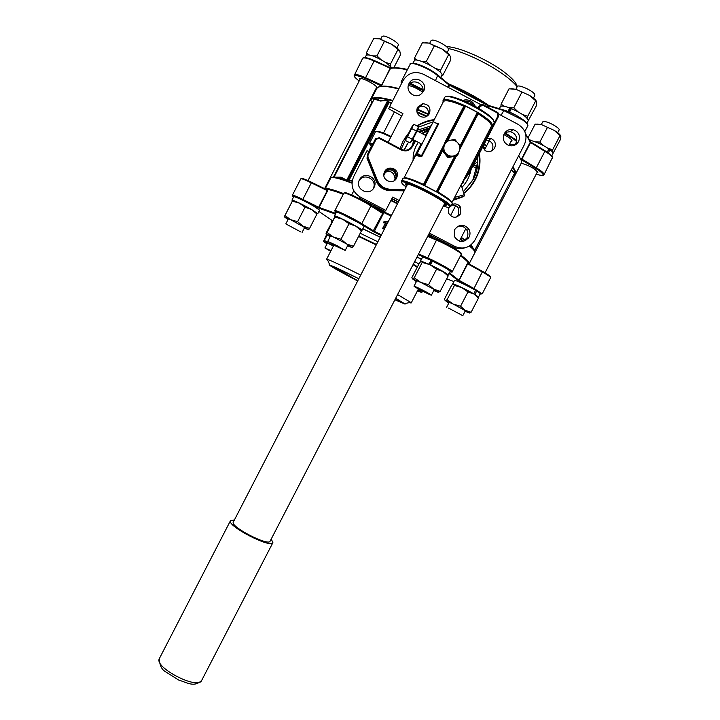 <?xml version="1.0" encoding="UTF-8"?>
<svg xmlns="http://www.w3.org/2000/svg" width="720" height="720" viewBox="0 0 720 720"><rect width="100%" height="100%" fill="white"/><g stroke="black" fill="none" stroke-linecap="round" stroke-linejoin="round"><path stroke-width="1.08" d="M354.114 74.952L354.132 74.898C355.14 73.845 358.884 74.754 365.364 77.616L381.501 85.005L380.61 85.482L380.871 86.409L379.674 86.751C383.067 85.509 389.493 86.121 398.943 88.596C390.537 86.382 384.516 85.662 380.871 86.409L390.537 68.391L373.923 60.948C367.425 58.104 363.645 57.267 362.583 58.437C362.835 58.104 363.024 55.881 374.292 60.525M518.742 155.547L520.974 159.768L518.742 155.547M521.064 163.494L521.316 162.918C521.82 161.235 520.911 158.877 518.598 155.826M398.718 89.028C386.307 85.761 379.026 85.536 376.866 88.362L371.034 99.639C372.726 96.642 379.989 96.912 392.841 100.449M468.396 263.547L468.342 263.187C467.919 261.828 465.291 259.38 460.449 255.852C464.715 258.957 467.271 261.234 468.099 262.665L468.396 263.547L482.562 271.422L474.003 288.495L482.211 293.859L473.472 289.008L474.003 288.495L459.135 280.35L467.694 263.844L468.387 263.547M428.886 236.268L427.986 235.764M370.881 205.182L382.041 212.355L383.265 213.804L382.491 211.86L391.095 216.135L377.577 209.484M343.278 194.301C334.305 190.854 328.662 189.252 326.34 189.504L327.87 189.54C330.786 189.882 335.925 191.466 343.278 194.301M468.927 263.844L469.233 262.89C468.801 261.468 466.002 258.885 460.818 255.141M434.709 238.716L428.337 235.08M391.446 215.451L372.465 206.199M343.638 193.599C333.45 189.675 327.411 188.046 325.539 188.721L325.179 188.937M409.014 83.565L408.501 84.798C405.873 91.764 414.567 98.685 420.633 94.464L423.585 91.26C428.805 81.999 413.532 73.917 409.014 83.565M359.46 179.847C354.276 189.081 369.549 197.046 374.031 187.461L374.517 186.327C377.991 177.372 364.041 170.982 359.64 179.523L359.46 179.847M373.14 188.838L373.635 187.686C377.028 178.956 363.519 172.584 359.046 180.819M454.635 229.59L454.32 236.493C458.955 242.901 463.869 243.117 469.08 237.141C470.331 234.531 470.304 231.948 468.99 229.374C464.139 223.794 459.351 223.866 454.635 229.59M463.284 241.434L466.983 237.843C468.225 235.269 468.198 232.722 466.893 230.184C464.715 226.764 461.646 225.486 457.686 226.332M504.18 133.839C502.245 139.059 503.721 142.92 508.635 145.422C512.919 146.601 516.249 145.287 518.625 141.471C520.623 135.648 518.769 131.688 513.054 129.573C509.166 129.015 506.214 130.437 504.18 133.839M514.602 145.233L515.889 143.406C517.869 137.664 516.033 133.749 510.39 131.661L505.152 132.372M473.499 164.79L477.18 162.054L477.342 163.539L472.959 179.694L463.32 191.763M477.621 156.825C478.404 164.772 477 172.296 473.391 179.406L463.338 191.826M401.166 149.166L405.45 139.887M478.8 154.53C480.15 163.503 478.782 172.017 474.696 180.09L469.953 187.308L463.887 193.383M408.42 133.317L402.831 141.543L399.996 148.554M463.833 193.428C468.675 189.693 472.518 185.103 475.353 179.658C479.547 171.36 480.888 162.612 479.385 153.414M482.535 147.321L485.658 150.849C489.429 152.37 492.435 151.416 494.667 147.978C496.26 143.694 495.036 140.535 490.986 138.492L487.197 138.294M491.454 151.029L492.246 149.832C493.812 145.602 492.606 142.488 488.61 140.472L486.27 140.094M448.83 207.504L448.65 213.345C452.502 218.421 456.507 218.547 460.665 213.696L460.494 207.171C458.262 204.03 455.355 203.166 451.773 204.588M456.687 217.026L458.685 214.704L458.514 208.26C456.831 205.722 454.482 204.687 451.485 205.155M395.271 179.838L396.171 176.949C394.587 169.785 390.69 168.111 384.48 171.927M417.537 107.298C416.016 111.132 416.97 114.183 420.399 116.451C424.188 117.981 427.203 117.027 429.435 113.571C431.028 107.559 428.751 104.265 422.604 103.707L417.537 107.298M333.918 177.192L374.337 98.532L380.313 100.512L387.756 99.909L388.962 102.69L349.308 179.775L346.329 180.468L340.722 177.516L333.918 177.192L341.091 177.183L346.752 180.144L387.738 100.449L380.241 101.034L374.247 99.045L374.337 98.532M511.398 169.731L515.061 172.656L514.728 173.016M471.06 244.854L474.633 250.668L470.709 245.124M515.061 172.656L514.683 173.025L511.128 170.244M395.316 179.802L394.524 175.374M428.067 115.389C429.219 109.638 426.897 106.56 421.101 106.137L417.159 108.171M394.533 180.441L395.001 178.425C393.795 171.819 390.168 169.947 384.138 172.818M398.637 121.851L388.107 142.317L402.921 113.607L389.664 106.623L388.692 108.783L401.67 115.902L398.619 121.842M422.487 92.88C425.961 84.528 413.478 77.616 408.411 85.095M429.354 233.109L454.968 246.474C463.338 249.831 469.998 247.698 474.939 240.102L524.403 144.63C527.787 136.152 525.708 129.411 518.166 124.389L498.798 114.147M368.892 151.686L366.993 150.696L353.628 176.697C350.271 185.193 352.404 191.934 360.027 196.929L385.821 210.393L384.894 211.338L359.397 198.036L360.027 196.929M382.248 212.238L380.637 211.455M481.761 105.129L423.225 74.16C414.774 70.722 408.069 72.846 403.083 80.532L389.664 106.623M391.941 198.522L398.43 201.915M399.159 200.493L392.67 197.1L385.821 210.393M434.088 119.628C427.905 120.42 422.181 122.517 416.925 125.919M404.604 138.447L408.213 133.713M417.249 126.081C422.334 122.949 427.842 121.014 433.755 120.276M418.293 127.197L432.918 121.905M401.67 115.902L402.921 113.607M514.701 173.061L474.714 250.236M474.633 250.668L514.683 173.025M352.134 181.278L348.948 180.117L348.561 179.406L388.206 102.33L391.617 102.834M387.756 99.909L388.071 101.781L388.917 101.61M348.453 180.279L348.066 179.568L346.329 180.468M334.197 176.841L374.193 99.036M404.118 150.219L408.519 142.11M419.544 132.237L428.958 128.565M471.078 169.461C469.755 176.328 466.713 182.295 461.952 187.371M407.745 143.226L403.965 150.192M413.46 144.342L414.36 140.256M412.668 144.342L413.748 139.941M463.392 181.278L462.978 183.177L461.754 183.564M461.385 184.284L462.978 183.177M327.213 232.551L335.133 216.324L326.115 233.028L326.052 233.964L333.486 237.069L327.213 232.551L326.052 233.964L330.129 236.781M335.142 217.143L342.666 219.24L349.011 223.74L341.028 239.238L333.486 237.069L346.671 243.972L341.028 239.238M349.011 223.74L355.842 226.161L361.404 230.931L353.484 246.294L346.671 243.972L352.134 247.599L353.484 246.294M361.404 230.931L361.206 230.013L355.842 226.161L342.666 219.24L334.485 215.901C336.15 215.262 363.411 229.572 362.016 230.346L361.458 230.364M352.134 247.599L347.571 245.826M359.919 79.542L359.64 78.633C361.773 78.03 366.291 79.839 373.221 84.078C375.912 85.923 377.199 87.21 377.082 87.93L376.182 88.245M408.312 85.473C412.056 86.112 416.61 88.164 421.956 91.62L422.712 92.151M503.856 134.559L508.842 137.511C511.182 139.176 512.235 140.346 512.01 141.021L511.029 141.381M521.118 163.395C524.862 163.926 529.506 165.933 535.05 169.434L537.849 172.422L536.958 172.719M517.122 86.706C516.69 83.124 512.253 78.147 503.811 71.784C487.26 59.265 458.28 46.638 446.571 46.692M448.29 48.537C463.464 51.57 489.393 63.927 504.945 75.582C510.561 79.749 514.629 83.475 517.167 86.76M508.995 145.314L509.679 144.81M552.465 158.472L552.492 158.418C552.834 157.419 551.322 155.7 547.947 153.279L530.568 142.515L521.964 159.111L539.406 169.758C542.79 172.143 544.338 173.799 544.032 174.726L543.33 175.23C542.277 174.762 545.877 176.742 536.184 174.213C544.455 176.652 545.292 175.329 538.686 170.253L522.009 160.074L521.649 158.85L521.127 160.182M521.352 162.783L522.009 160.074L521.163 160.29M395.685 298.26L403.56 303.345L394.938 299.691M357.678 280.926L330.606 265.563C332.01 265.599 341.415 269.991 358.803 278.748M331.002 265.59L357.795 280.701M395.064 299.457L403.443 302.994M360.684 275.103C342.594 265.977 331.47 260.73 327.312 259.353L326.565 259.272L327.762 260.352M377.874 241.767L360.198 233.271M468.315 263.502L468.099 262.665L467.352 263.628L458.613 280.863L449.073 273.546M357.651 280.971C339.642 271.458 330.12 266.058 329.094 264.78L358.83 278.694M395.721 298.188L405.054 304.128L394.902 299.763M409.545 302.589L410.967 303.003L410.652 302.364L397.584 294.579M418.887 264.024L414.675 261.522M385.605 222.651L384.174 222.759L385.686 222.507L382.671 228.357L383.688 228.933L387.558 221.436L383.688 228.933M384.219 222.867L383.382 222.75L383.841 221.868L387.504 221.337M301.5 178.758L300.807 178.812C301.473 178.434 304.974 179.775 311.337 182.844L302.823 199.422L318.672 207.252L327.222 190.611L311.337 182.844L311.805 182.394L326.988 189.819L327.222 190.611L327.87 189.54L327.069 189.855M432.306 261.468L431.361 261.036M382.068 212.364L382.491 211.86M384.174 222.759L383.382 222.75M382.671 228.357L383.634 228.834M442.89 148.203L423.738 185.319L423.486 184.419C412.209 179.199 405.72 177.066 403.992 178.02L403.965 178.065M444.429 143.847L423.486 184.419L444.456 143.766M407.133 181.917L407.907 182.511M445.932 202.095L446.859 202.374M491.328 126.378L491.355 126.315C491.922 123.903 487.53 119.736 478.179 113.805M460.719 146.412L478.161 112.635L478.224 113.706L459.846 149.292L478.224 113.706M447.993 157.572L448.677 156.924L457.704 155.241L456.984 155.898L447.993 157.572L442.062 150.543L445.131 141.84L463.833 106.227C452.403 101.277 445.608 99.711 443.439 101.52L417.213 153.459L415.53 155.619L403.983 178.011M384.606 171.666L384.084 173.016C381.672 180.549 393.372 185.157 396.675 177.984L397.413 175.347C398.295 168.228 387.576 165.141 384.606 171.666M417.213 153.459L420.966 155.43L416.304 154.584L416.601 155.682L415.665 155.385L414.171 157.248L421.101 143.802M431.73 124.227L425.457 135.351M491.355 126.315L451.845 202.725C451.917 201.078 447.246 197.478 437.823 191.925L437.022 192.276L455.688 156.141M420.966 155.43L421.713 156.681L416.601 155.682M421.407 155.835L437.85 123.966L433.503 121.851M421.029 155.466L415.944 155.043M437.85 123.966L438.759 123.633L421.713 156.681M445.842 141.111L463.833 106.227M460.125 145.665L477.333 112.365L465.588 106.164L447.75 140.724M442.449 150.993L424.62 185.535L436.356 191.682L454.617 156.339M477.333 112.365L460.26 145.836M447.498 140.778L465.588 106.164M463.878 106.155L464.877 105.615L446.634 140.949M454.86 156.294L436.356 191.682M424.62 185.535L442.314 150.831M411.714 141.471L418.239 128.925L417.933 127.953M417.735 128.358L416.448 131.049L411.669 128.538L413.757 124.245L418.509 126.747L417.735 128.358M416.448 131.049L412.209 139.194L407.439 136.683L411.669 128.538M412.209 139.194L410.085 142.929L405.351 140.445L407.439 136.683M405.999 138.366L412.668 125.316L405.999 138.366M453.438 199.638L459.981 197.766L453.231 200.034M457.704 155.241L460.791 146.502L454.842 139.437L450.378 140.22L445.806 141.12L442.719 149.859L448.677 156.924M442.062 150.543L442.719 149.859M450.378 140.22C447.444 140.868 445.419 142.605 444.312 145.431C443.403 148.329 443.889 150.957 445.752 153.333C447.777 155.574 450.279 156.474 453.249 156.024C456.183 155.376 458.199 153.639 459.306 150.822C460.215 147.924 459.738 145.296 457.875 142.92C455.85 140.679 453.348 139.779 450.378 140.22M407.637 184.077L233.235 522.225C230.526 526.905 268.578 546.453 270.117 541.179L270.135 541.134M234.405 519.921L230.427 520.803C227.214 526.158 271.134 548.739 272.898 542.646L271.242 539.001M335.88 246.132L345.195 250.434L337.086 245.691L327.753 241.38L335.88 246.132M447.129 52.551L448.569 49.761C448.749 48.258 446.346 46.071 441.342 43.2C435.789 40.374 432.378 39.483 431.109 40.527L429.678 43.317M417.555 60.273L414.396 58.293L422.361 42.822L428.94 43.119L434.358 45.819L426.312 61.452L421.767 61.443M434.358 45.819L442.134 49.023L448.65 54.594L440.64 70.146L435.249 68.274M430.704 65.529L426.312 61.452M448.65 54.594L450.27 56.196L450.639 60.129L442.746 75.456L441.945 75.177M440.775 72.774L440.64 70.146M441.792 75.519L442.746 75.456M414.396 58.293L414.558 60.381M425.637 42.687L428.94 43.119L442.134 49.023C446.013 51.435 448.587 53.559 449.847 55.395M376.74 38.448L379.602 38.844L373.698 38.583L366.291 53.019L366.579 54.936M369.099 54.855L366.291 53.019M384.417 41.346L391.77 44.334L379.602 38.844L384.417 41.346L376.938 55.908L372.825 55.917M381.159 59.76L376.938 55.908M399.546 50.625C398.304 48.861 395.712 46.764 391.77 44.334L397.953 49.536L390.492 64.044L385.326 62.244M397.953 49.536L399.798 51.066L400.491 54.774L393.804 67.779M390.843 66.564L390.492 64.044M528.3 137.34L535.167 124.083L541.791 124.749L554.301 130.428L560.844 136.404L560.448 139.464L552.906 153.639M560.097 135.414L552.645 149.778L547.803 148.149M552.312 151.839L552.645 149.778M531.171 140.526L529.524 139.626M547.335 127.638L539.856 142.065L535.185 141.786M543.798 145.755L539.856 142.065M537.075 124.074L541.791 124.749L554.301 130.428C557.586 132.453 559.665 134.172 560.556 135.567M548.838 149.112L549.351 149.49M504.567 106.353L501.075 104.193L509.031 88.803L516.033 89.334L529.425 95.346L535.716 100.791L527.706 116.271L522.495 114.48M521.865 92.268L513.819 107.811L508.95 107.64M518.058 111.798L513.819 107.811M535.716 100.791L536.697 102.06L536.445 105.642L528.174 120.807M527.454 118.629L527.706 116.271M501.075 104.193L500.931 106.245M511.632 88.74L516.033 89.334L529.425 95.346C532.953 97.551 535.239 99.459 536.301 101.079M509.805 108.18L511.299 108.765M316.953 214.056L317.07 213.309L311.589 209.538L316.953 214.056L309.582 228.393L303.048 226.152L297.603 221.67L290.709 219.699L284.976 215.532L284.184 216.972L292.644 200.502L284.976 215.532M288.036 219.555L284.508 216.981L290.709 219.699L308.628 229.734L309.582 228.393M292.356 201.159L299.241 203.067L305.037 207.216L297.603 221.67M305.037 207.216L311.589 209.538L299.241 203.067L292.671 200.475M308.628 229.734L304.344 228.051M326.619 234.585L323.451 241.479L329.886 244.251L324.432 240.3L323.451 241.479L327.024 243.864M327.177 234.972L324.432 240.3M333.603 245.601L329.886 244.251L333.396 246.006M422.982 291.33L417.906 289.971L421.29 292.32L417.492 290.772M421.389 292.329L422.91 291.474M451.701 285.174L453.627 284.229L454.455 285.453L447.075 299.7L445.176 300.546L444.429 299.223L451.701 285.174M454.455 285.453L461.763 287.595L467.964 291.951L460.539 306.27L453.222 304.065L447.075 299.7M467.964 291.951L473.814 293.922L478.485 298.053L471.114 312.255L465.282 310.374L460.539 306.27M469.278 313.038L471.114 312.255M453.519 284.229L461.763 287.595L473.814 293.922L477.558 296.757M448.794 303.075L445.257 300.555L453.222 304.065L469.125 312.75L465.03 311.382M414.252 277.767L422.181 262.431L421.533 261.279L419.697 262.467L411.885 277.578L412.452 278.838L420.768 282.402L414.252 277.767L412.452 278.838L416.385 281.619M422.181 262.431L429.939 264.663L436.527 269.28L428.544 284.706L420.768 282.402L433.791 289.215L428.544 284.706M436.527 269.28L442.953 271.503L448.11 276.048L440.199 291.339L433.791 289.215L438.21 292.302L433.8 290.556M448.11 276.048L447.282 274.797C448.056 274.761 446.616 273.663 442.953 271.503L429.939 264.663L421.533 261.279M438.354 292.311L440.199 291.339M300.879 231.975L285.813 223.893L300.879 231.975M396.909 47.916L398.322 45.162C399.699 43.56 388.134 36.36 383.634 36.036L382.077 36.378L380.655 39.141M330.984 250.686L324.927 247.941L330.66 251.307M448.488 308.061L462.807 315.675L448.488 308.061M559.116 130.005L559.134 129.969C560.304 128.475 550.197 122.436 545.121 121.608L542.7 121.878L541.278 124.605M414.621 286.722C417.591 288.765 431.667 295.821 431.424 295.137L430.866 294.651C428.022 292.662 413.712 285.489 414.009 286.2L414.621 286.722M534.861 95.355L534.636 94.212C532.656 90.522 517.914 83.997 517.293 86.517L515.853 89.289M412.929 63.225L414.27 60.813M413.028 63.225L414.459 60.453C417.447 57.24 444.6 72.009 441.882 75.348L441.846 75.411M334.845 216.594L334.35 215.973L336.357 212.265M334.485 215.901L336.42 212.139C338.121 211.437 365.373 225.756 363.951 226.602L363.933 226.62M335.07 216.369L334.35 215.973M362.016 230.346L363.951 226.602M365.085 57.609L366.327 55.206C369.594 54.081 376.335 56.7 386.559 63.072L391.932 67.959M529.776 140.247C535.779 141.561 542.169 144.459 548.937 148.923L547.245 152.181M548.316 152.937L549.99 149.706L548.748 149.292M549.99 149.706C552.267 151.488 553.257 152.766 552.96 153.54L552.933 153.585M499.347 108.693L500.364 106.722C501.219 105.552 504.369 105.966 509.805 107.955L507.978 111.474M508.671 111.753L509.841 109.512L509.805 107.955M509.562 112.122L511.398 108.585C522.126 113.517 527.733 117.558 528.219 120.717L528.201 120.762M292.482 200.772L291.942 200.133L293.742 196.632C296.235 196.983 302.733 200.052 313.218 205.821L319.581 210.159L317.781 213.66L317.097 213.606M291.942 200.133C294.417 200.529 300.906 203.607 311.391 209.367L317.781 213.66M452.709 283.914L454.5 280.458C454.302 279.477 467.883 285.813 475.596 290.313L473.778 293.823C466.047 289.332 452.493 282.978 452.709 283.923L453.024 284.346M476.712 290.97L480.294 293.58L478.494 297.054L474.894 294.471L476.712 290.97L475.533 290.439M473.148 293.535L473.778 293.823M478.494 297.054L477.504 296.937M474.894 294.471L474.282 294.192M420.615 260.955L422.541 257.238C422.964 256.914 425.763 257.958 430.956 260.37L429.003 264.15L420.975 261.468M429.651 264.528L431.415 261.117L430.956 260.37M448.263 275.112C446.967 273.528 441.063 270.117 430.542 264.879L432.495 261.099C443.025 266.328 448.92 269.757 450.198 271.377L447.849 275.166M372.708 144.261L369.846 144.207L371.556 146.502M513.09 176.166L515.025 174.735C515.925 173.178 515.097 170.775 512.541 167.526M486.405 146.223L483.939 144.603M428.364 114.534L417.6 109.872M392.598 100.935C379.566 97.362 372.339 97.164 370.899 100.341L370.836 100.503M370.881 99.999L371.574 102.501L373.176 101.016M417.852 109.395L428.481 114.003M484.182 144.126L486.657 145.746M512.802 167.013C515.349 170.217 516.258 172.611 515.511 174.204L513.594 175.194M371.376 103.293L333.576 176.841L334.458 176.337M416.916 111.789L427.059 116.172M482.994 146.43L485.469 148.05M397.449 203.823L390.879 200.574M351.963 183.186C338.805 178.164 331.704 176.508 330.651 178.218L325.152 188.919M372.834 101.664L371.61 102.834M465.345 240.768L461.124 237.771M460.494 239.004L463.833 241.317M469.764 245.79C473.589 248.949 475.308 251.055 474.912 252.117M474.804 252.756L474.858 252.657C475.317 251.577 473.49 249.363 469.386 246.024M463.239 241.443L460.278 239.409M331.074 177.831C332.28 176.247 339.246 177.867 351.981 182.709M391.104 200.151L397.665 203.4M398.358 202.05L391.797 198.81M334.314 176.625L333.162 177.237M485.217 148.527L482.751 146.907M426.483 116.505L417.078 112.437M391.365 103.32L388.458 102.474L388.071 101.781L348.066 179.568L352.215 180.828M461.331 237.375L465.777 240.543M369.126 150.534L371.313 146.286M429.282 127.944L418.284 131.571M417.771 130.068L430.299 126.135L417.771 130.077M428.778 234.234L453.249 247.005L454.968 246.474M476.766 168.48L472.698 166.338M453.249 247.005C456.984 248.868 460.845 249.147 464.814 247.824M473.499 164.853L477.045 166.716L473.499 164.853M376.335 131.58C377.802 130.743 382.725 132.372 391.113 136.485M390.834 137.025C381.942 132.66 376.785 130.959 375.363 131.922L369.549 143.226L373.122 143.469M468.846 237.213L468.171 238.527M471.672 245.385L471.618 245.889M380.313 100.512L380.241 101.034M448.191 83.7C462.996 89.757 476.532 97.011 488.781 105.462M488.925 106.083L488.187 105.561M482.202 101.601L449.676 84.771M530.505 141.867L525.762 134.496M525.573 133.713L530.253 142.245L521.649 158.85M487.44 107.019L488.106 105.741L449.046 85.05L435.258 73.719C426.186 67.149 410.985 61.425 410.193 64.215C409.383 63.306 411.435 63.162 416.34 63.792C424.062 66.186 431.226 69.93 437.832 75.024L435.465 80.631M438.021 75.195L448.812 84.222L447.813 87.165M363.69 57.915C365.13 57.195 368.658 58.068 374.283 60.534M374.364 60.57L390.447 67.851L374.355 60.552L365.193 78.426C353.466 73.782 351.45 74.655 359.136 81.054C351.675 74.88 354.987 76.185 354.123 75.735L362.583 58.437M449.901 84.879L488.178 105.138L449.901 84.879L448.398 87.471M422.964 90.576L409.527 83.88M402.156 82.341L401.454 83.709M401.148 82.98L401.121 81.855L402.705 81.279M410.337 83.25L422.964 89.55M516.591 141.525L512.64 138.258L504.423 133.398M504.909 132.678L516.78 140.391M527.688 126.027L527.715 125.973C528.138 124.767 526.428 122.751 522.585 119.943L503.523 110.484L488.718 106.02L488.034 107.334M501.021 115.317L504.162 110.142C513.558 112.833 527.823 121.689 527.49 124.587M545.13 150.822L530.667 141.957L545.112 150.822L535.95 168.498M407.277 69.885C399.717 68.13 394.137 67.635 390.537 68.391L391.293 68.076C394.83 67.356 400.23 67.824 407.493 69.462M390.519 67.869L390.96 68.058L390.096 68.265L381.933 85.131M411.471 63.567C413.757 61.479 430.668 68.805 437.796 75.015L437.832 75.024M449.127 84.465L449.847 84.861L449.118 84.447M488.241 105.192L489.177 105.633L488.241 105.174M503.991 110.088L489.357 105.687L503.964 110.088M517.617 142.983L517.302 142.407M515.997 144.459L509.301 144.729L516.042 144.423M377.001 88.182L380.61 85.482L365.193 78.426M374.913 90.72L375.444 91.044L374.904 90.729M489.357 105.687L488.106 105.741L488.178 105.138M504.189 110.16L504.162 110.142C514.566 113.859 522.162 118.224 526.95 123.237C527.895 124.893 528.156 125.802 527.715 125.973L524.817 131.562M417.24 267.228L413.028 264.699M413.253 264.258L417.465 266.787M376.245 244.926L358.56 236.448M358.785 236.007L376.47 244.485M383.265 213.804L374.04 232.002L381.087 235.539L372.897 231.39L361.017 224.064C352.638 218.817 334.863 210.285 335.151 211.635L336.042 212.679M335.115 211.608L335.475 212.13M335.34 214.047L319.347 208.332L302.688 200.151C296.316 197.046 292.986 195.705 292.68 196.137L293.553 197.001M331.965 220.41L331.605 222.363M362.853 228.726L380.259 237.15M417.087 256.851L421.425 259.389M344.853 193.095C342.981 190.548 361.926 199.305 370.773 205.11L370.917 205.929C362.331 200.313 343.827 191.574 343.872 193.14L334.863 210.672C334.692 209.34 353.124 218.187 361.8 223.632L361.08 224.091L372.969 231.417L382.689 213.489L370.917 205.929L361.8 223.632L373.68 230.967L381.429 234.873M327.636 190.782L319.077 207.423L335.691 213.363M340.335 212.427L339.975 213.129M449.424 272.862L458.802 280.134L458.28 280.494L449.082 273.519M449.973 271.809L450.261 271.89C456.345 273.762 438.705 263.511 427.401 258.633L418.248 254.61L427.401 258.633M318.924 211.437L332.451 220.707M446.67 278.829L453.933 281.556M480.105 293.949C482.823 294.651 480.609 293.004 473.445 288.999L458.586 280.854L473.445 288.999M418.599 253.926L427.356 257.76C437.103 261.963 453.267 270.99 452.268 271.647L461.295 254.214C462.411 253.341 446.301 244.188 436.473 240.129L427.356 258.597L446.193 268.227C451.035 271.503 453.06 272.637 452.268 271.647M460.836 253.386C463.41 253.242 447.201 243.882 437.166 239.751L436.473 240.129L427.644 236.421M461.286 254.232L461.133 253.701M427.932 235.872L437.067 239.706M490.626 277.641L490.635 277.623C490.599 276.948 487.89 275.112 482.517 272.088L467.352 263.628M482.607 271.449C488.448 274.752 490.959 276.552 490.14 276.849M335.61 213.336L335.259 214.011M331.623 220.194L331.119 221.184L332.154 221.283M340.128 213.192L340.488 212.499M292.401 195.246L292.41 195.183C293.013 194.913 296.487 196.326 302.823 199.422L302.688 200.151M301.761 178.812C301.464 177.858 304.803 179.046 311.769 182.376M300.807 178.812L292.41 195.183C293.337 196.488 288.729 193.626 302.67 200.133L318.51 207.963L319.077 207.423L319.347 208.332M335.349 214.029L318.528 207.972M334.863 210.672C333.513 210.564 335.637 211.563 341.226 213.66L361.017 224.064M374.04 232.002L372.897 231.39M457.911 280.431L458.613 280.863M406.557 186.165L405.315 184.095C406.809 180.675 450.765 203.697 445.95 205.371L443.727 205.317M384.732 171.423C391.005 167.013 395.055 168.552 396.873 176.04L395.667 179.433L397.413 175.347M423.738 185.319C411.723 179.694 404.784 177.372 402.93 178.353L401.472 181.188C402.912 177.03 454.014 203.454 450.711 206.64L449.604 206.091C447.831 204.408 448.65 204.543 440.325 199.08C429.183 192.402 418.581 187.164 408.537 183.366L401.409 181.278M404.838 181.269L406.755 182.817M446.346 203.202L448.722 203.868M443.313 206.118C446.643 207.234 448.686 207.594 449.442 207.198C455.247 205.308 403.434 178.164 401.805 182.259C401.337 182.952 402.777 184.518 406.143 186.966M446.139 96.831C451.242 92.475 494.244 114.597 493.659 121.284M493.866 123.183L493.902 123.129C498.519 117.378 447.327 90.882 444.564 97.596L443.106 100.44C445.437 98.532 452.7 100.251 464.877 105.615M478.161 112.635C488.241 118.935 493.002 123.372 492.435 125.964L491.139 126.738M443.106 102.141L443.007 100.593L443.142 102.069M415.638 140.931L412.785 146.016L412.02 145.8L414.963 140.571M404.424 190.287L390.393 190.098C383.913 189.702 379.305 186.534 376.587 180.585L367.218 157.266L367.335 154.719L375.696 138.582L379.458 137.772L401.652 149.427C406.143 151.182 409.59 149.976 412.02 145.8L411.561 146.682M413.127 160.272C412.893 155.169 413.928 150.345 416.241 145.8L418.338 142.353M465.498 105.903L477.585 112.293M436.437 191.943L424.35 185.616M452.151 203.85L452.178 203.814C452.304 202.086 447.246 198.243 437.022 192.276M435.699 123.003L438.759 123.633M412.785 146.016C410.103 150.615 406.305 151.947 401.373 150.012L379.161 138.348L376.101 139.32L368.046 154.98L367.956 156.888L377.334 180.225C379.917 185.877 384.291 188.892 390.456 189.27L404.847 189.468M463.581 180.027L468.369 173.196L498.006 115.875L497.061 112.788L483.048 105.372L479.997 106.344L478.872 108.513M427.968 130.491L422.496 133.785M421.785 133.416L428.481 129.501M411.462 146.565L410.94 147.555L411.462 146.574M367.956 156.888L366.894 157.977L376.218 181.17C378.918 187.083 383.499 190.242 389.952 190.638L404.145 190.827M377.334 180.225L376.218 181.17M368.046 154.98L367.335 154.719L367.218 157.266L376.587 180.585C379.314 186.525 383.913 189.693 390.393 190.089L389.952 190.638M483.291 104.832L497.277 112.23C498.807 113.256 499.23 114.615 498.564 116.316L468.936 173.61L462.456 182.205L468.936 173.619L468.369 173.196M478.179 108.108L479.214 106.11L478.305 107.091M479.997 106.344L479.214 106.11L481.896 104.472L483.282 104.814L483.048 105.372M456.372 156.015L437.814 191.925L456.372 156.015M401.373 150.012L401.652 149.427M379.161 138.348L379.458 137.772M481.896 104.472L497.286 112.23L497.061 112.788M376.101 139.32L375.381 139.068L367.335 154.719M497.304 112.239C498.825 113.256 499.239 114.615 498.555 116.334L498.006 115.875M404.433 190.278L390.393 190.089L390.456 189.27M453.141 200.223L456.525 199.134C465.894 195.813 465.039 195.876 453.969 199.314L453.942 199.305C464.949 195.507 464.463 197.073 464.247 194.742L454.59 197.424M272.898 542.646L201.645 680.472C194.085 687.519 188.019 682.974 178.434 679.932L165.051 671.418C161.685 669.447 159.741 665.28 159.219 658.908L159.3 658.737C154.233 667.674 198.027 690.138 201.645 680.472L201.681 680.382M473.598 105.552C471.555 102.114 468.567 100.674 464.634 101.232M462.681 100.413L465.309 99.828C470.115 99.756 473.445 101.97 475.29 106.47M468.342 263.187L469.233 262.89M325.674 189.18L325.539 188.721M521.163 163.305L515.511 174.204M474.858 252.657L469.233 263.511M421.101 106.137L422.604 103.707M395.001 178.425L396.171 176.949M458.514 208.26L460.494 207.171M488.61 140.472L490.986 138.492M510.39 131.661L513.054 129.573M466.893 230.184L468.99 229.374M359.109 180.639L359.64 179.523M373.635 187.686L374.517 186.327M372.717 144.252C367.2 143.316 370.629 144.351 369.549 143.226M351.954 247.257L352.692 247.203M401.121 81.855L410.193 64.215M544.032 174.726L552.492 157.419C552.051 157.518 554.553 157.266 545.202 150.867M448.812 84.222L438.003 75.168M326.565 259.272L333.873 245.07M404.712 303.561L410.652 302.364M329.787 264.888L327.312 259.353M421.362 259.515L417.033 256.959M380.214 237.222L362.799 228.825M490.365 277.056L490.635 277.623L482.22 293.832M335.232 213.174L334.881 213.858M340.146 213.201L340.506 212.499M344.493 193.032L343.872 193.14M331.119 221.184L331.839 221.895M411.192 302.949L418.437 288.936M445.23 203.625L445.149 205.02L443.781 205.209M445.914 96.876C445.644 95.346 457.974 97.209 472.176 104.805C486.54 111.798 495.315 121.149 493.767 121.509M493.983 122.895L492.435 125.964M452.214 203.688L450.711 206.64M409.824 178.785L409.536 179.352M447.849 198.369L447.561 198.936M375.696 138.582L375.381 139.068M468.936 173.619L498.555 116.334M406.611 186.057L405.981 184.869L407.07 183.969M426.312 135.801L417.285 131.049M411.795 141.444L410.742 141.777M405.576 139.095L405.513 139.608M421.956 144.252L412.902 139.491M461.133 184.761L464.211 194.652M270.117 541.179L444.807 203.22M159.417 658.476L230.499 520.641M475.317 106.479C473.472 101.97 470.133 99.756 465.309 99.828M345.195 250.434L348.102 244.791M368.802 204.615L369.477 203.292M383.868 175.365L385.677 171.837M416.844 111.357L419.256 106.668M327.753 241.38L330.66 235.737M351.351 195.525L353.79 190.791M383.247 133.551L394.317 112.032M421.281 292.095L422.145 292.041M469.125 312.75L470.439 312.669M438.174 291.951L439.461 291.861M302.112 232.38L304.803 227.151M324.594 188.649L376.785 87.075M285.813 223.893L288.504 218.646M307.755 181.152L360.522 78.363M324.927 247.941L327.429 243.072M446.571 307.368L449.253 302.184M469.08 263.925L521.181 163.395M462.807 315.675L465.489 310.491M484.758 273.357L537.561 171.567M557.703 132.732L559.134 129.969M431.424 295.137L434.331 289.521M455.04 249.534L455.805 248.049M459.36 241.182L465.831 228.681M508.896 145.512L511.722 140.04M533.421 98.127L534.87 95.328M414.009 286.2L416.916 280.584M437.589 240.615L438.318 239.211M450.45 215.748L455.679 205.65M484.443 150.021L489.249 140.733M441.882 75.348L440.775 77.49M552.96 153.54L551.709 155.943M528.219 120.717L526.932 123.21"/></g></svg>
